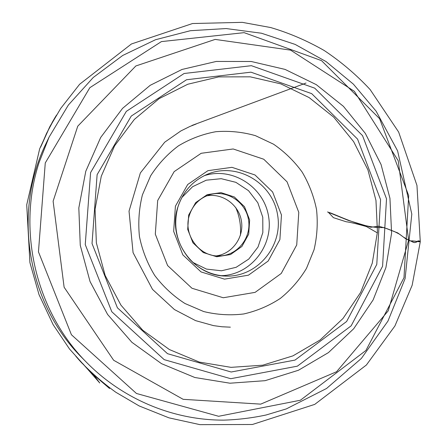 <?xml version="1.0" encoding="UTF-8"?>
<svg xmlns="http://www.w3.org/2000/svg" width="447" height="447" viewBox="0 0 447 447"><rect width="100%" height="100%" fill="white"/><g stroke="black" fill="none" stroke-linecap="round" stroke-linejoin="round"><path stroke-width="0.67" d="M235.698 207.475C239.581 216.382 241.145 225.674 240.391 235.357M216.499 255.857C232.552 253.678 244.258 237.078 241.397 220.852C238.793 204.581 222.293 192.724 206.413 195.926M189.355 215.331C182.812 234.91 199.658 257.282 219.7 255.924C237.564 255.516 251.695 237.541 248.493 219.656C245.666 201.714 226.428 189.355 209.419 194.814C199.435 198.228 192.746 205.067 189.355 215.331M188.69 215.018L195.68 202.608L207.246 194.635L221.042 192.64L234.329 196.965L244.52 206.715L249.644 219.963L248.711 234.139L241.9 246.476L230.507 254.555L216.739 256.751L203.312 252.566L192.931 242.799L187.701 229.378L188.69 215.018M377.391 232.893L366.395 226.545C356.544 223.757 349.789 222.159 346.129 221.746L333.434 217.672L328.299 212.219L331.003 213.118C346.883 219.505 364.908 228.294 383.856 227.557L397.707 232.893L403.222 236.932L408.631 240.156C411.765 240.665 414.151 244.805 418.107 240.793C420.549 241.648 420.398 241.911 417.666 241.587L411.598 240.81M175.414 206.19L187.695 184.51L207.928 170.676L231.954 167.329L254.997 174.973L272.614 191.975L281.465 214.979L279.895 239.57L268.166 261.037L248.443 275.19L224.5 279.135L201.049 271.927L182.845 254.874L173.66 231.362L175.414 206.19M177.783 207.302C167.279 238.849 192.495 275.38 224.712 276.034C256.606 278.062 283.325 246.52 277.565 214.767C272.614 182.879 237.044 161.82 207.57 174.174C192.825 180.554 182.896 191.601 177.783 207.302M157.679 200.524L155.31 234.15L167.603 265.552L191.964 288.259L223.26 297.752L255.103 292.366L281.236 273.469L296.73 244.95L298.78 212.347L287.069 181.845L263.752 159.238L233.178 148.968L201.184 153.287L174.151 171.631L157.679 200.524M314.057 249.733L306.486 268.384C299.496 279.939 290.779 289.952 280.33 298.423C269.083 305.787 256.891 310.967 243.749 313.962C230.339 315.588 216.996 314.789 203.72 311.559L184.935 303.491C173.274 295.998 163.2 286.644 154.712 275.441C147.37 263.4 142.28 250.426 139.447 236.536C138.011 222.427 139 208.537 142.414 194.864L150.667 175.749C158.204 164.049 167.452 154.092 178.414 145.867C190.115 138.849 202.603 134.128 215.884 131.697C229.311 130.653 242.497 131.977 255.427 135.659L273.536 144.191C284.65 151.829 294.193 161.127 302.166 172.089C309.05 183.778 313.844 196.294 316.543 209.621C317.957 223.148 317.13 236.519 314.057 249.733M101.273 176.241L95.06 209.202L96.368 242.894L105.157 275.458L120.919 305.105L142.749 330.238L169.396 349.548L199.373 362.098L231.043 367.35L262.758 365.188L292.919 355.873L320.074 340.016L342.978 318.504L360.623 292.467L372.267 263.171L377.447 232.015L375.966 200.424L367.909 169.832L353.633 141.649L333.753 117.175L309.128 97.586L280.856 83.885L250.214 76.828L218.672 76.895L187.785 84.237L159.143 98.631L134.29 119.483L114.616 145.795L101.273 176.241M90.59 172.587L85.248 244.576L111.8 311.755L164.205 359.651L230.736 378.704L297.372 366.166L351.163 325.824L382.576 266.267L386.51 198.814L362.534 135.625L314.744 88.171L251.387 65.687L184.103 73.498L126.322 111.376L90.59 172.587M97.116 174.688L131.25 116.086L186.511 79.75L250.946 72.174L311.699 93.646L357.566 139.112L380.576 199.714L376.782 264.417L346.615 321.499L295.009 360.092L231.172 372.005L167.508 353.683L117.41 307.81L92.032 243.548L97.116 174.688M385.917 267.569L373.116 299.937L353.689 328.757L328.433 352.61L298.451 370.256L265.093 380.682L229.965 383.208L194.831 377.503L161.529 363.679L131.893 342.313L107.593 314.448L90.043 281.526L80.264 245.342L78.823 207.9L85.774 171.285L100.664 137.503L122.573 108.347L150.22 85.304L182.024 69.453L216.275 61.44L251.197 61.49L285.063 69.408L316.28 84.645L343.43 106.347L365.339 133.407L381.067 164.535L389.946 198.3L391.594 233.166L385.917 267.569M403.993 277.682L408.687 195.596L379.598 118.684L321.51 60.624L244.123 32.653L161.401 41.605L89.836 87.69L45.264 162.954L38.459 251.851L71.425 334.753L136.458 393.477L218.628 416.286L300.378 400.238L365.937 350.459L403.993 277.682M39.062 162.552L49.081 137.134L68.38 105.023L93.255 77.482L122.685 55.478L155.5 39.733L190.428 30.698L226.182 28.558L261.495 33.234L295.16 44.415L326.103 61.602L353.359 84.12L376.106 111.158L397.601 150.857L411.804 214.107L405.099 278.582L387.962 321.086L361.36 358.449L326.55 388.477L286.298 408.91L266.082 414.995C252.253 417.951 238.223 419.666 223.986 420.13C174.062 420.376 123.674 399.774 87.07 362.903C36.263 312.341 16.69 231.183 39.062 162.552M46.326 142.911L46.298 142.962C12.047 212.398 27.446 303.904 82.539 358.304L82.578 358.343M204.134 175.727C232.177 166.463 263.909 186.801 268.546 216.281C273.815 245.66 250.482 275.263 220.958 275.687M192.718 262.35L206.453 269.088L221.5 270.781L236.156 267.295L248.783 259.059L258.008 247.035L262.842 232.569L262.775 217.253L257.824 202.759L248.526 190.673L235.871 182.331L221.243 178.688L206.257 180.186L192.59 186.712L181.817 197.574M327.522 211.956L348.28 220.382L370.87 227.249L378.827 226.238L386.733 228.562L394.5 231.602L399.624 234.234L405.518 238.648L408.631 240.156L398.238 160.741L354.348 91.317L290.611 50.137L215.163 39.409L135.843 65.966L77.756 126.188L53.12 201.189L64.117 287.225L113.65 360.265L183.147 399.322L260.702 404.133L336.546 371.753L388.214 310.861L408.631 240.156L414.302 242.542C416.179 243.028 419.241 239.43 420.275 241.749L411.598 240.793M224.712 276.034C211.029 275.045 199.334 269.44 189.617 259.215C176.788 243.956 172.866 226.635 177.839 207.257C182.963 191.551 192.875 180.521 207.57 174.174M49.081 137.134L46.298 142.962C12.041 212.465 27.418 303.843 82.539 358.304L87.07 362.903M420.275 241.749L416.956 185.421L398.651 132.055L370.133 89.562C356.354 74.744 341.05 61.731 324.204 50.505C306.838 40.593 288.997 32.938 270.681 27.546L242.308 22.35L192.523 23.529L131.452 43.962L79.622 84.265L60.731 108.397L49.662 127.149L40.632 147.108L46.549 133.413L55.489 116.712L52.059 122.612L56.551 115.041L49.852 126.618L39.671 148.801L26.719 204.821L29.921 262.618L39.029 294.634L53.137 324.678L69.508 348.995L87.757 369.283L101.38 381.347L91.585 373.038L109.571 388.516L93.054 374.027L99.754 382.995L82.807 363.634C83.65 365.165 78.985 359.936 75.873 356.304L79.957 360.958C91.015 372.552 102.972 382.984 115.829 392.259L139.201 405.96L168.972 417.85L199.965 424.65L252.382 424.499L314.722 404.395L366.384 365.02L394.913 325.975L412.162 285.247L420.275 241.749M191.964 125.445L306.005 83.041M196.244 123.987L189.902 126.473L180.884 130.932L164.714 142.196L140.364 172.933L129.032 211.152L133.072 252.667L152.505 289.377L174.436 309.553L195.562 320.622L213.493 325.617L221.924 326.763L230.356 327.17"/></g></svg>
